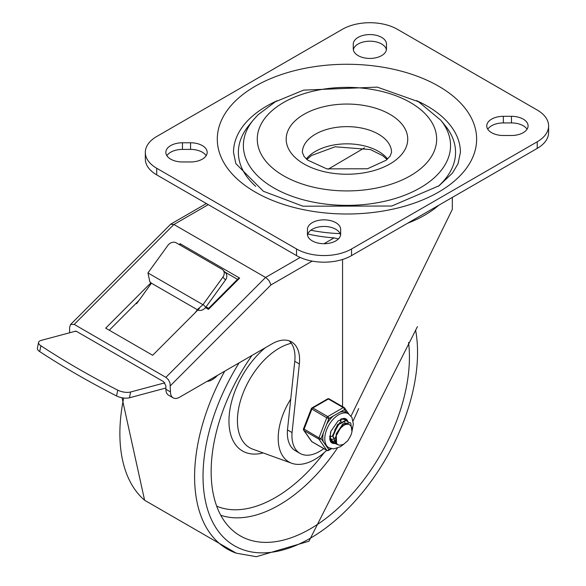 <?xml version="1.0" encoding="UTF-8"?>
<svg xmlns="http://www.w3.org/2000/svg" width="586" height="586" viewBox="0 0 586 586"><rect width="100%" height="100%" fill="white"/><g stroke="black" fill="none" stroke-linecap="round" stroke-linejoin="round"><path stroke-width="0.88" d="M182.458 161.963A16.613 9.588 180 0 1 165.845 152.375A16.613 9.588 180 0 1 182.458 142.779L190.567 142.779A16.613 9.588 180 0 1 207.18 152.375A16.613 9.588 180 0 1 190.567 161.963L182.458 161.963M166.864 155.686A16.613 9.588 180 0 1 182.458 149.401L190.567 149.401A16.613 9.588 180 0 1 206.155 155.686M340.656 234.114A16.613 9.588 180 0 1 324.043 243.71A16.613 9.588 180 0 1 307.43 234.114L307.43 229.434A16.613 9.588 180 0 1 324.043 219.845A16.613 9.588 180 0 1 340.656 229.434L340.656 234.114L340.656 229.434M307.518 235.081A16.613 9.588 180 0 1 324.043 226.46A16.613 9.588 180 0 1 340.569 235.081M353.27 44.162A16.613 9.588 180 0 1 369.883 34.574A16.613 9.588 180 0 1 386.496 44.162L386.496 48.843A16.613 9.588 180 0 1 369.883 58.432A16.613 9.588 180 0 1 353.27 48.843L353.27 44.162L353.27 48.843M353.358 49.81A16.613 9.588 180 0 1 369.883 41.188A16.613 9.588 180 0 1 386.416 49.81M487.772 129.213A16.613 9.588 180 0 1 503.367 122.928L511.468 122.928A16.613 9.588 180 0 1 527.063 129.213M503.367 135.498A16.613 9.588 180 0 1 486.754 125.909A16.613 9.588 180 0 1 503.367 116.314L511.468 116.314A16.613 9.588 180 0 1 528.081 125.909A16.613 9.588 180 0 1 511.468 135.498L503.367 135.498M537.216 110.029A38.896 22.458 180 0 1 548.606 125.909A38.896 22.458 180 0 1 537.216 141.79L351.549 248.977A38.896 22.458 180 0 1 296.538 248.977L156.711 168.255A38.896 22.458 180 0 1 145.321 152.375A38.896 22.458 180 0 1 156.711 136.494L342.378 29.3A38.896 22.458 180 0 1 397.396 29.3L537.216 110.029M145.321 152.375L145.321 158.989A38.896 22.458 0 0 0 156.711 174.87L296.538 255.599A38.896 22.458 0 0 0 351.549 255.599L537.216 148.405A38.896 22.458 0 0 0 548.606 132.524L548.606 125.909M255.723 186.37A108.593 62.695 180 0 1 248.625 125.778L253.159 120.189A103.59 59.809 0 0 0 273.713 187.857A103.59 59.809 0 0 0 406.457 194.523A103.59 59.809 0 0 0 440.767 120.189L445.301 125.778A108.593 62.695 180 0 1 438.203 186.37M416.631 100.675A113.457 65.5 180 0 1 460.42 152.375L458.032 163.743L452.436 173.119L439.031 185.784L391.734 206.03L302.947 206.199L263.385 191.27L235.865 163.662L233.506 152.375A113.457 65.5 180 0 1 277.295 100.675M386.496 44.162L386.496 48.843M69.609 332.782L69.609 327.406L70.576 324.498L74.195 324.41L173.903 224.497L266.11 277.757L269.077 280.716L270.996 284.899L312.206 261.107M70.576 324.498L170.607 224.27L173.903 224.497L208.286 204.646M289.096 340.81A38.896 22.458 -60 0 1 294.765 361.313L287.47 429.926A38.918 22.473 120 0 0 295.417 450.759L299.995 453.403A38.918 22.473 120 0 0 323.78 448.59M287.47 429.926L292.055 432.578A38.918 22.473 120 0 0 299.995 453.403M294.765 361.313L299.351 363.965A38.896 22.458 120 0 0 291.528 341.902A38.896 22.458 120 0 0 272.08 343.828L179.638 397.198A12.965 7.486 -60 0 1 173.156 397.843A12.965 7.486 -60 0 1 170.467 391.902L165.882 389.258A12.965 7.486 120 0 0 168.57 395.191L173.156 397.843M338.422 238.92L334.086 237.887L324.007 243.71M307.818 233.99A105.355 60.827 0 0 0 334.086 237.887M342.561 259.466L342.561 406.633M351.036 416.075L452.319 209.4L452.319 197.416M300.193 257.459L265.59 277.434L165.882 377.347L168.321 379.618L170.013 382.929L170.467 391.902M364.47 147.87L328.175 169.193M165.882 389.258L165.882 385.808L163.589 381.662L76.488 331.376L74.678 331.42M205.488 307.628L208.462 309.342L239.652 278.086L180.056 243.673L180.217 245.146M237.52 279.339L224.812 271.999M239.652 278.086L238.055 278.804L208.623 308.353M208.462 309.342L208.557 308.361M165.882 377.347L74.195 324.41M199.416 308.448L152.675 355.284L105.685 328.153L150.932 282.811M109.26 330.218L138.977 300.442M299.351 363.965L292.055 432.578M438.724 205.268A109.985 63.5 180 0 1 407.6 223.237M340.122 233.631A109.985 63.5 180 0 1 310.836 230.232M38.581 342.407L37.394 348.201A9.728 3.97 11.6 0 0 39.702 351.578A617.93 252.266 11.6 0 0 116.548 395.946A9.728 3.97 11.6 0 0 129.44 397.791L130.627 391.997A9.728 3.97 -168.4 0 1 117.735 390.151A617.93 252.266 -168.4 0 1 40.888 345.777A9.728 3.97 -168.4 0 1 38.581 342.407A9.728 3.97 -168.4 0 1 41.232 340.385L75.828 331.112M194.896 312.975L197.409 309.826A6.483 5.208 -42.8 0 0 205.759 307.276L203.137 304.442A6.483 5.208 137.2 0 1 202.939 304.698L197.284 309.679L151.437 283.214L149.826 281.756L147.943 272.944A6.483 5.208 137.2 0 1 148.126 272.68L167.874 245.395A6.483 5.208 137.2 0 1 176.218 242.838L222.057 269.311A6.483 5.208 137.2 0 1 223.054 270.102A6.483 5.208 137.2 0 1 222.885 277.156L225.5 279.983A6.483 5.208 -42.8 0 0 225.676 272.93L223.054 270.102M150.88 282.862A6.483 5.208 -42.8 0 0 151.408 283.258M151.437 283.214L136.589 303.731L136.018 303.401M130.627 391.997L164.834 382.834M165.882 388.027L129.44 397.791M203.137 304.442L222.885 277.156M225.5 279.983L205.759 307.276M217.428 375.384A17.016 9.823 -60 0 1 212.3 379.662L212.176 379.735A17.016 9.823 -60 0 1 207.048 381.369M290.751 399.081A51.868 29.945 120 0 0 278.196 438.225A51.868 29.945 120 0 0 291.733 463.262A51.868 29.945 120 0 0 326.724 450.29M252.053 355.387A140.201 80.941 120 0 0 211.15 471.642A140.201 80.941 120 0 0 232.539 530.308A140.201 80.941 120 0 0 349.022 497.411A140.201 80.941 120 0 0 408.545 342.429M335.478 437.793L333.808 438.753M332.474 439.28L330.848 439.632M330.555 439.654L329.955 439.676M340.774 419.166L340.949 420.089M340.964 420.265L341.015 421.583M335.375 440.95L333.742 441.302M333.441 441.324L331.852 441.229M331.61 441.17L330.724 440.87M330.629 440.76L331.434 440.987M336.283 443.001L334.723 442.913M334.467 442.855L333.148 442.305L330.262 437.639L330.548 432.234M340.964 419.078L344.436 419.422L345.506 420.323M344.224 419.305L343.22 418.829M329.713 436.13L329.823 437.288L332.731 442.064L334.306 442.672M337.668 444.576L335.99 443.983L333.031 436.109L337.902 424.916L346.055 420.587L348.384 422.015M347.059 420.909L345.711 420.36L337.565 424.572L332.628 435.742L335.566 443.741L337.346 444.349M350.926 426.103L349.549 424.725L348.128 424.235L346.018 424.374L343.748 425.333L339.902 428.762L336.598 434.285L343.206 424.22L350.201 422.704L350.758 423.092L351.944 431.545M350.01 422.609L342.876 423.898L336.203 433.918L336.584 443.558L337.997 444.767L339.66 445.235L343.521 444.364L347.857 440.621L350.684 435.735A10.445 6.028 120 0 0 350.684 425.824M342.634 424.088L335.551 437.039M345.901 424.403L345.623 423.553M345.022 422.609L344.4 422.059M339.939 422.323L332.687 435.2M340.781 421.737L340.276 420.199M334.679 430.117L337.009 426.059M330.76 436.643L332.599 436.013M336.598 434.285A12.753 7.362 120 0 0 336.598 443.543M323.333 432.849A19.609 11.324 120 0 0 323.333 441.778L321.099 438.599L328.878 418.565A1.619 0.938 -120 0 0 327.728 416.58L312.829 407.973A1.619 0.938 -120 0 0 312.016 407.893A1.619 1.619 0 0 0 311.32 408.713L326.739 417.811L328.878 418.565L344.422 409.585A1.619 1.282 -35.1 0 0 344.268 407.688A1.619 0.938 -60 0 0 344.092 407.519A1.619 0.938 -60 0 0 343.279 407.6A1.619 0.938 60 0 1 344.422 409.585L346.648 412.749A19.609 11.324 120 0 0 346.458 412.639A19.609 11.324 120 0 0 339.961 412.163M321.099 438.599L318.96 437.852L303.541 428.747A1.619 1.619 0 0 0 303.731 430.271A1.619 1.282 -35.1 0 0 304.061 430.571L318.96 439.17A1.619 1.282 -35.1 0 0 321.099 438.599M330.76 448.576L328.878 449.66A1.619 1.282 144.9 0 1 326.739 450.231L311.84 441.632A1.619 1.282 144.9 0 1 311.503 441.331A1.619 1.619 0 0 0 312.016 441.8A1.619 0.938 120 0 0 312.257 441.873M333.339 415.987A19.609 11.324 120 0 0 326.644 424.315M323.333 441.778L326.644 446.488A19.609 11.324 120 0 0 326.841 446.605L328.849 447.763L333.595 448.927L340.378 446.752L343.733 444.254M329.369 399.088A1.619 0.938 120 0 0 329.193 398.92A1.619 1.619 0 0 0 327.567 398.92A1.619 0.938 60 0 1 328.38 399L343.279 407.6L327.728 416.58A1.619 0.938 -60 0 0 326.739 417.811L318.96 437.852A1.619 0.938 -60 0 0 318.96 439.17L326.739 450.231A1.619 0.938 -60 0 0 326.922 450.407A1.619 1.619 0 0 0 328.541 450.407A1.619 0.938 -120 0 0 328.878 449.66L326.644 446.488M345.498 418.638A13.939 8.05 -60 0 1 347.571 421.224M336.056 443.016A13.939 8.05 -60 0 1 335.038 443.25M334.906 443.272A13.939 8.05 -60 0 1 331.566 442.774M329.728 439.141A12.965 7.486 120 0 0 331.888 441.844A12.965 7.486 120 0 0 333.214 442.349M346.092 420.455A12.965 7.486 120 0 0 344.854 419.386A12.965 7.486 120 0 0 341.433 418.865M182.458 142.779L182.458 149.401M190.567 142.779L190.567 149.401M503.367 116.314L503.367 122.928M511.468 116.314L511.468 122.928M537.216 141.79L537.216 148.405M296.538 248.977L296.538 255.599M351.549 255.599L351.549 248.977M156.711 174.87L156.711 168.255M410.383 102.521A89.695 51.78 180 0 1 370.176 189.161A89.695 51.78 180 0 1 260.33 125.734A89.695 51.78 180 0 1 410.383 102.521M387.588 158.989A44.573 25.733 0 0 0 378.483 151.378A44.573 25.733 0 0 0 306.339 158.989M378.483 134.179A44.573 25.733 180 0 1 391.536 152.375L390.122 156.103L386.181 160.212L367.444 168.783L326.805 168.863L307.591 160.081L304.061 156.462L302.391 152.375A44.573 25.733 180 0 1 329.911 128.598A44.573 25.733 180 0 1 378.483 134.179M389.939 114.329A60.783 35.094 0 0 0 288.253 130.055A60.783 35.094 0 0 0 362.697 173.038A60.783 35.094 0 0 0 389.939 114.329M255.276 192.076A129.667 74.862 0 0 0 472.213 158.513A129.667 74.862 0 0 0 313.407 66.826A129.667 74.862 0 0 0 255.276 192.076M170.467 385.632L270.996 284.899M180.056 243.673L179.184 244.552M39.702 351.578L40.888 345.777M117.735 390.151L116.548 395.946M202.939 304.698L147.943 272.944M291.286 343.279A59.164 34.156 120 0 0 279.258 348.179A59.164 34.156 120 0 0 237.425 420.645A59.164 34.156 120 0 0 252.866 449.206L291.733 463.262M265.282 347.747A65.581 37.863 120 0 0 228.972 419.715A65.581 37.863 120 0 0 263.143 452.927M220.761 515.262A132.985 76.781 120 0 0 337.316 448.217M353.087 420.909A132.985 76.781 120 0 0 358.654 408.589M216.695 506.172A126.591 73.089 120 0 0 324.168 452.648M122.02 397.762L144.603 500.246A158.095 91.277 -60 0 1 123.668 398.026M224.716 371.172A158.095 91.277 120 0 0 236.275 553.177L256.368 556.7L308.947 541.222L417.459 326.629M415.599 330.072A151.686 87.578 -60 0 1 310.287 538.256A151.686 87.578 -60 0 1 210.015 516.266A151.686 87.578 -60 0 1 239.095 362.873M326.922 450.407L312.016 441.8A1.619 0.938 120 0 1 311.84 441.632L304.061 430.571A1.619 0.938 120 0 1 304.061 429.245L311.84 409.211A1.619 0.938 120 0 1 312.829 407.973L328.38 399A1.619 0.938 120 0 1 329.193 398.92L344.092 407.519A1.619 1.619 0 0 1 344.605 407.988L348.853 414.038M346.458 412.639L348.465 413.797A19.609 11.324 120 0 0 328.849 425.121A19.609 11.324 120 0 0 328.849 447.763M335.119 443.448A13.939 8.05 -60 0 1 331.683 442.855L330.497 441.602L329.728 439.119L330.878 431.289L338.056 420.946L343.916 418.301L345.623 418.712A13.939 8.05 -60 0 1 347.894 421.481M440.767 120.189L418.492 101.722L377.296 87.124L303.643 90.119L275.376 101.759L258.096 114.753L253.159 120.189M306.881 159.48L311.43 155.532L335.126 146.778L370.425 149.569L382.687 155.664L387.046 159.48M170.907 224.035L206.389 203.547M208.587 308.331L206.052 306.866M149.826 281.756L150.573 282.562M144.603 500.246L236.275 553.177M332.716 442.071L333.134 442.313M344.033 419.166L344.451 419.408M335.58 443.727L335.998 443.968M346.897 420.814L347.315 421.063M332.365 439.207L332.811 439.471M303.731 430.271L311.503 441.331M351.9 431.831L353.351 423.934L351.922 417.474L348.465 413.797M331.42 448.737L328.541 450.407M311.32 408.713L303.541 428.747M327.567 398.92L312.016 407.893"/></g></svg>
